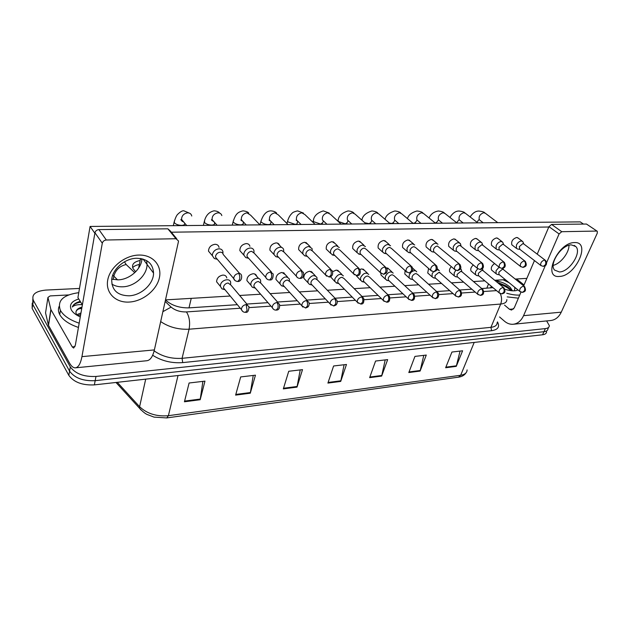 <?xml version="1.0" encoding="UTF-8"?>
<svg xmlns="http://www.w3.org/2000/svg" width="629" height="629" viewBox="0 0 629 629"><rect width="100%" height="100%" fill="white"/><g stroke="black" fill="none" stroke-linecap="round" stroke-linejoin="round"><path stroke-width="0.94" d="M490.51 287.964L490.879 287.06L492.452 287.767M140.935 258.558L141.871 259.856M546.64 320.932L549.353 325.68C549.243 327.316 547.914 328.299 545.359 328.605L95.985 376.449C83.956 376.952 75.401 373.768 70.306 366.896L33.384 300.45L32.794 304.507L32.818 299.113L32.794 304.507L69.567 371.141L32.794 304.507L32.134 308.407L32.228 303.139M95.985 376.449L95.176 380.679C83.177 381.205 74.639 378.029 69.567 371.141C74.639 378.029 83.177 381.205 95.176 380.679L543.967 331.695L95.176 380.679L94.374 384.885C82.399 385.443 73.892 382.275 68.836 375.371L32.213 308.548M547.961 328.747C547.851 330.398 546.522 331.381 543.967 331.695C546.522 331.381 547.851 330.398 547.961 328.747L548.574 327.402M546.577 331.805C546.467 333.456 545.131 334.447 542.575 334.777L94.374 384.885M235.616 395.114L240.687 376.928L255.453 375.183L250.279 393.204L235.616 395.114M184.431 401.782L189.093 383.006L204.96 381.135L200.179 399.729L184.431 401.782M369.64 377.644L375.576 361.038L387.653 359.615L381.654 376.079L369.64 377.644M408.811 372.541L414.943 356.399L426.281 355.063L420.093 371.071L408.811 372.541M445.639 367.745L451.936 352.043L462.598 350.785L456.261 366.361L445.639 367.745M283.325 388.895L288.735 371.267L302.51 369.64L297.014 387.11L283.325 388.895M327.906 383.085L333.598 365.984L346.477 364.466L340.706 381.418L327.906 383.085M344.102 364.741L340.706 381.418M300.214 369.915L297.014 387.11M460.058 351.084L456.261 366.361M423.781 355.361L420.093 371.071M385.2 359.906L381.654 376.079M202.884 381.378L200.179 399.729M253.251 375.442L250.279 393.204M33.384 300.45L33.313 300.316C31.395 294.521 35.57 291.109 45.838 290.079L79.49 288.436M481.743 288.546L492.979 287.657M165.482 299.962L166.253 300.693C172.252 305.663 179.863 308.053 189.077 307.864L237.361 304.68M246.851 304.051L267.962 302.659M277.546 302.03L297.25 300.725M306.921 300.088L325.319 298.869M335.053 298.232L352.24 297.092M362.029 296.448L378.076 295.386M387.912 294.742L402.898 293.751M412.766 293.098L426.761 292.171M436.652 291.518L449.727 290.653M459.626 290L471.836 289.198M140.165 260.477C133.898 261.782 131.5 264.447 132.994 268.489L135.66 271.791M132.68 267.687C134.001 266.138 136.226 265.076 139.347 264.502M523.776 243.903L522.825 241.615L521.331 240.993C519.271 241.284 517.636 242.66 516.425 245.106L516.464 248.376L517.612 249.005M545.099 260.123L523.941 244.076L522.856 243.627L519.318 246.607L519.79 249.32M499.088 267.176L496.069 270.674L496.069 273.717L497.28 274.417M524.138 286.234L503.625 269.723L502.445 269.22L498.907 272.192L498.907 274.401L499.395 274.794M503.42 269.503L502.948 268.245M503.609 244.477L502.752 242.212L501.132 241.512C499.001 241.819 497.335 243.211 496.132 245.703L496.171 248.958L497.429 249.666M524.838 261.011L503.829 244.705L502.657 244.194L499.041 247.228L499.064 249.587L499.583 249.988M482.695 245.066L481.948 242.849L480.194 242.055C477.985 242.362 476.287 243.785 475.084 246.324L475.131 249.556L476.507 250.358M503.805 261.939L482.986 245.357L481.712 244.791L478.016 247.881L478.048 250.216L478.63 250.68M461.002 245.68L460.373 243.517L458.47 242.621C456.19 242.936 454.445 244.382 453.25 246.969L453.305 250.161L454.814 251.065M481.971 262.898L459.98 245.404C458.329 245.632 457.071 246.686 456.206 248.549L456.245 250.861L456.898 251.403M437.981 244.217L435.921 243.203C433.554 243.525 431.777 245.003 430.59 247.637L430.637 250.774L432.288 251.812M459.28 263.897L437.414 246.041C435.708 246.277 434.427 247.346 433.562 249.249L433.593 251.521L434.332 252.15M477.741 268.748L475.516 271.728L475.516 274.739L476.837 275.533M503.609 287.602L483.261 270.816L481.987 270.25L478.378 273.277L478.378 275.463L478.928 275.919M483.001 270.533L482.396 268.552M455.844 270.344L454.217 272.813L454.217 275.793L455.663 276.681M482.301 289.018L462.158 271.948L460.782 271.311L457.102 274.401L457.102 276.556L457.715 277.082M461.835 271.602L461.206 269.432L460.428 268.748M433.42 271.799L432.115 273.945L432.123 276.878L433.696 277.884M460.192 290.496L440.276 273.135L438.783 272.42L435.024 275.565L435.024 277.68L435.716 278.293M439.372 270.596L436.974 269.637M516.543 278.977L524.051 284.961M511.44 290.732L509.742 288.577L506.526 286.085L498.726 282.822M512.462 290.818L510.253 287.367C507.171 284.583 503.617 282.688 499.599 281.682L496.493 280.479M517.919 289.89L517.423 290.166C514.601 291.306 510.418 290.999 504.875 289.23M514.404 290.826L514.962 287.477M497.492 281.533L499.599 281.682M518.398 298.177L507.218 296.888M519.735 295.048C516.039 295.292 511.691 294.687 506.699 293.232M511.18 290.7C508.232 287.972 504.552 285.841 500.149 284.3M515.206 288.2L514.192 286.848M509.152 282.743L503.106 279.779M510.009 288.845L507.391 286.997L499.222 283.333M506.314 280.432L504.67 279.685M79.191 323.18C70.055 320.098 63.883 315.97 60.659 310.789L60.423 310.372C56.925 300.788 63.042 294.883 78.767 292.666M78.452 327.434C69.339 324.36 63.183 320.224 59.975 315.027L59.739 314.61C58.23 311.717 58.025 308.965 59.15 306.354M80.685 314.61L77.564 315.561M80.968 312.983L76.376 314.846M80.284 316.906L79.867 316.725C75.818 314.862 73.011 312.66 71.439 310.113C68.938 304.963 71.376 301.252 78.767 298.987M79.804 301.511C75.692 302.628 73.2 304.467 72.327 307.015C74.049 305.207 77.367 304.436 82.289 304.688M76.439 314.767L75.912 312.361C76.14 309.885 78.169 308.131 81.99 307.094M81.825 308.076C78.428 308.69 76.471 309.963 75.96 311.898M80.622 314.972L78.342 315.223M81.754 308.485L79.27 308.76M80.724 302.156C76.125 302.871 73.326 304.491 72.327 307.015M574.505 242.574C591.519 241.528 575.598 276.351 559.425 276.43C542.017 278.513 557.711 242.354 574.505 242.574M559.393 271.956C569.331 272.019 582.108 252.441 575.818 246.552L571.415 244.893C561.563 244.555 548.614 264.156 554.613 270.108L559.393 271.956M568.97 245.294C569.206 252.756 560.612 263.661 553.213 265.367C560.612 263.661 569.206 252.756 568.97 245.294M499.544 316.953L504.458 321.183C507.084 323.416 509.922 324.454 512.957 324.281C517.581 323.809 521.111 320.932 523.564 315.664L545.319 265.619M513.547 324.226L550.532 320.538C555.195 320.059 558.772 317.268 561.265 312.165L597.275 233.178L597.283 231.291L586.464 224.042L597.063 231.134M561.752 231.7L559.087 233.949L548.952 226.66L551.594 224.435L561.752 231.7L596.662 231.063M546.609 262.655L559.087 233.949M551.594 224.435L586.464 224.042M548.952 226.66L537.213 254.14M534.461 260.579L523.666 285.857M520.961 292.186L514.263 307.864L511.566 310.05L509.506 309.295L504.537 305.104M138.789 255.059C152.792 254.603 162.172 265.422 159.381 277.751C156.786 290.071 142.956 301.291 129.322 302.054C115.665 302.997 105.263 292.862 107.724 280.039C109.973 267.223 124.825 255.327 138.789 255.059M129.102 295.803C141.297 295.386 153.633 283.931 153.555 273.12C152.996 263.669 147.359 258.716 136.635 258.267C124.982 258.338 112.52 268.953 111.71 279.551C111.71 290.158 117.505 295.583 129.102 295.803M146.636 260.61L147.052 264.392C147.186 275.148 134.991 286.462 122.891 286.8C118.684 286.981 115.005 286.077 111.868 284.096C115.005 286.077 118.684 286.981 122.891 286.8C134.991 286.462 147.186 275.148 147.052 264.392L146.636 260.61M50.863 309.429L48.409 325.091L50.863 309.429L47.938 297.415L50.155 295.913L68.608 294.938M48.527 325.39L69.481 362.98C71.321 366.243 73.255 367.871 75.268 367.855C78.318 367.54 80.543 363.798 81.943 356.635L102.307 243.211L94.955 232.754L75.346 345.211L73.656 348.073L72.256 346.901L50.98 309.727M48.409 325.091L45.555 312.904L47.938 297.415M75.653 367.816L146.746 360.739C150.182 360.386 152.729 356.777 154.38 349.913L178.432 241.67L178.502 240.962L175.971 238.729L167.872 228.814L170.396 231.047L176.749 238.816M94.955 232.754C95.49 230.867 96.811 229.813 98.91 229.601L106.317 240.003L175.971 238.729M106.317 240.003C104.194 240.231 102.857 241.3 102.307 243.211M98.91 229.601L167.872 228.814M230.584 284.159L230.67 282.539C230.253 277.727 221.581 279.614 220.527 284.788L220.417 286.423L216.596 281.784C216.808 278.104 218.916 275.872 222.933 275.085C225.111 275.093 226.401 276.052 226.802 277.955M219.285 276.469L218.758 276.902M260.626 282.429L260.642 280.731C260.005 276.328 252.025 278.348 250.947 283.231L250.837 285.141L246.914 280.613C246.977 276.894 249.037 274.606 253.086 273.741C255.028 273.741 256.223 274.574 256.671 276.249M289.403 280.793L289.364 279.032C286.415 275.612 283.317 276.508 280.086 281.737L279.999 283.891L275.974 279.465C275.903 275.73 277.908 273.395 281.981 272.459L285.299 274.645M317 279.245L316.914 277.42C314.036 274.354 311.072 275.313 308.021 280.306L307.958 282.657L303.854 278.332C303.658 274.598 305.608 272.231 309.696 271.225L312.762 273.135M332.678 271.673L336.303 270.045L339.133 271.712M222.91 253.55L222.973 251.962C222.564 249.925 221.227 248.872 218.947 248.817C215.708 249.21 213.553 250.955 212.484 254.053L212.366 255.72L208.49 251.144C208.718 247.299 210.896 245.011 215.024 244.288C217.296 244.359 218.633 245.404 219.049 247.441M253.974 252.426L253.967 250.727C253.503 248.95 252.26 248.046 250.248 248.007C247.142 248.392 245.051 250.098 243.95 253.125L243.855 255.122L239.861 250.657C239.916 246.749 242.031 244.39 246.206 243.588C248.219 243.627 249.461 244.539 249.925 246.309M283.703 251.364L283.632 249.587C283.136 248.038 281.989 247.252 280.196 247.228C277.224 247.606 275.18 249.273 274.063 252.245L273.992 254.517L269.896 250.153C269.786 246.214 271.846 243.8 276.06 242.912C277.845 242.936 278.985 243.722 279.488 245.271M312.181 250.373L312.047 248.526L308.886 246.489C306.032 246.851 304.035 248.486 302.903 251.396L302.856 253.904L298.673 249.634C298.429 245.687 300.418 243.234 304.656 242.259L307.809 244.304M339.29 247.543L336.397 245.774C333.645 246.128 331.695 247.732 330.555 250.578L330.532 253.275L326.262 249.1C325.901 245.176 327.843 242.692 332.081 241.638L334.982 243.407M360.008 269.393L361.872 268.905L364.482 270.368M386.41 267.812L388.864 269.094M365.449 246.623L362.784 245.09C360.142 245.436 358.239 247.008 357.083 249.799L357.083 252.654L352.751 248.565C352.279 244.665 354.166 242.165 358.404 241.049L361.07 242.582M390.578 245.774L388.132 244.437C385.585 244.775 383.729 246.316 382.558 249.053L382.581 252.025L378.178 248.023C377.628 244.17 379.468 241.654 383.69 240.475L386.135 241.811M430.637 250.774L426.14 246.93C425.463 243.195 427.209 240.687 431.376 239.39L433.444 240.42M453.305 250.161L448.768 246.395C448.052 242.723 449.766 240.223 453.894 238.886L455.797 239.783M475.131 249.556L470.563 245.86C469.824 242.259 471.498 239.767 475.579 238.391L477.34 239.185M496.171 248.958L491.571 245.334C490.817 241.803 492.46 239.327 496.493 237.919L498.113 238.627M414.739 244.972L412.49 243.808C410.037 244.138 408.221 245.648 407.042 248.329L407.081 251.396L402.623 247.48C402.002 243.682 403.794 241.159 407.993 239.924L410.242 241.088M512.47 245.302L511.841 244.815C511.07 241.355 512.682 238.902 516.668 237.463L518.17 238.092M141.989 258.778C141.415 269.181 129.676 279.567 118.11 279.858L111.75 279.166M90.089 226.448L94.869 233.249L82.383 304.837L77.925 297.619L90.089 226.448L580.284 221.888L583.445 224.073M171.34 232.203L548.803 227.014M526.866 278.364L515.222 279.056M505.346 279.646L494.732 280.275M484.849 280.864L473.48 281.54M463.604 282.13L451.425 282.861M441.558 283.443L428.522 284.222M418.67 284.811L404.722 285.637M394.886 286.226L379.963 287.115M370.166 287.697L354.19 288.648M344.448 289.23L327.347 290.252M317.661 290.826L299.357 291.919M289.741 292.485L270.148 293.657M260.626 294.223L239.641 295.473M230.222 296.031L165.498 299.891M492.255 270.604L491.571 270.045C490.738 267.82 491.736 265.65 494.559 263.527M475.516 274.739L471.05 270.997C470.256 269.118 471.003 267.113 473.299 264.982M454.217 275.793L449.782 271.98C449.067 270.407 449.57 268.622 451.315 266.617M432.123 276.878L427.728 272.986L428.577 268.457M410.831 272.561L409.18 275.125L409.18 277.979L404.824 274.008L405.068 270.556M393.204 273.112C390.585 270.879 387.975 271.956 385.365 276.343L385.349 279.111L381.048 275.062L380.82 273.245M368.767 274.472C366.062 271.995 363.342 273.041 360.598 277.617L360.574 280.275L356.156 275.557M343.355 275.903C340.564 273.151 337.726 274.158 334.84 278.93L334.793 281.454L330.469 276.666M407.081 251.396L408.897 252.583M435.677 264.935L415.604 247.543L413.976 246.702C412.207 246.945 410.894 248.038 410.037 249.972L410.061 252.198L410.902 252.937M382.581 252.025L384.578 253.385M411.107 266.012L391.38 248.361L389.603 247.394C387.771 247.637 386.426 248.754 385.577 250.727L385.593 252.882L386.536 253.746M357.083 252.654L359.293 254.218M385.522 267.136L366.172 249.218L364.246 248.109C362.335 248.361 360.96 249.501 360.118 251.514L360.118 253.581L361.195 254.588L358.703 254.092M409.18 277.979L410.91 279.127M437.21 292.021L417.562 274.378L415.95 273.568C414.228 273.835 412.946 274.904 412.113 276.768L412.105 278.844L412.883 279.543L410.399 279.017M416.72 271.822C415.714 270.391 414.11 270.336 411.916 271.657M385.349 279.111L387.244 280.416M413.324 293.617L393.982 275.683L392.237 274.755C390.452 275.03 389.139 276.123 388.305 278.026L388.297 280.031L389.162 280.849M360.574 280.275L362.65 281.761M388.463 295.268L369.475 277.051L367.58 275.997C365.724 276.28 364.388 277.389 363.562 279.331L363.546 281.257L364.513 282.201L361.934 281.595M330.532 253.275L332.969 255.083M358.837 268.3L339.935 250.138L337.836 248.856C335.847 249.115 334.439 250.271 333.606 252.331L333.598 254.289L334.801 255.468M302.856 253.904L304.648 255.791L305.552 255.987M330.996 269.519L312.597 251.113L310.309 249.634C308.241 249.902 306.803 251.081 305.977 253.18L305.946 255.004L307.306 256.388M273.992 254.517L275.848 256.671L276.964 256.939M301.912 270.792L284.08 252.15L281.595 250.444C279.441 250.719 277.963 251.93 277.153 254.069L277.106 255.728L278.623 257.347M243.855 255.122L245.75 257.583L247.134 257.921M271.516 272.129L254.313 253.267L251.616 251.293C249.375 251.576 247.857 252.811 247.063 255.004L246.985 256.451L248.683 258.346M247.857 257.921L248.258 257.874M212.366 255.72L214.269 258.503L215.983 258.951M239.704 273.521L223.193 254.462C222.91 252.976 221.935 252.213 220.276 252.182C217.941 252.465 216.384 253.731 215.605 255.972L215.519 257.182L217.398 259.392M216.518 258.959L216.989 258.912M334.793 281.454L337.073 283.16M362.571 296.99L343.984 278.49L341.94 277.287C340.006 277.578 338.638 278.71 337.828 280.683L337.789 282.515L338.882 283.608M312.283 272.255L311.827 272.176M307.958 282.657L309.437 284.347L310.459 284.615M335.595 298.783L317.456 280.007L315.239 278.631C313.234 278.922 311.827 280.086 311.025 282.099L310.978 283.805L312.188 285.079M284.009 272.923L283.53 272.742M279.999 283.891L281.517 285.794L282.743 286.124M307.447 300.654L289.812 281.611L287.414 280.023C285.33 280.33 283.891 281.517 283.097 283.569L283.034 285.134L284.379 286.604M250.837 285.141L252.378 287.288L253.849 287.705M278.057 302.612L260.996 283.294L258.401 281.485C256.231 281.8 254.753 283.003 253.974 285.102L253.904 286.494L255.382 288.2M220.417 286.423L221.943 288.829L223.712 289.356M224.238 289.364L224.679 289.332M247.354 304.656L230.914 285.079L228.107 283.003C225.85 283.333 224.341 284.567 223.578 286.706L223.492 287.893L225.119 289.859M135.518 271.657L135.935 271.5M486.799 288.208L488.529 283.938M188.991 307.872L191.24 298.358M166.3 300.741L166.504 299.829M474.203 342.42L460.672 375.261L458.502 377.172L166.74 417.931L168.383 415.698L460.672 375.261C464.839 374.593 466.985 372.808 467.103 369.923M141.014 409.982L139.575 408.307L139.607 406.711C147.005 413.693 156.597 416.697 168.383 415.698L178.023 375.537M117.308 382.322L139.607 406.711L145.692 379.153M542.575 334.777L545.359 328.605M68.836 375.371L70.306 366.896M328.11 382.456L340.879 380.797M369.86 377.03L381.827 375.482M409.039 371.943L420.274 370.489M445.867 367.163L456.442 365.787M283.53 388.242L297.171 386.473M235.804 394.438L250.428 392.543M184.604 401.09L200.313 399.053M124.471 261.806L126.138 264.518L134.755 272.679M117.56 279.874L112.756 275.093M113.181 279.504L113.802 276.21C115.626 269.912 119.738 266.012 126.138 264.518M497.468 321.883C500.008 326.781 498.05 329.722 491.603 330.697L182.717 362.603C171.654 363.389 161.637 360.944 152.658 355.251M506.856 299.577C506.888 302.14 504.828 303.634 500.676 304.051L490.927 327.339C495.062 326.836 497.146 325.264 497.162 322.606M500.283 293.609C501.848 297.092 501.981 300.576 500.676 304.051L189.07 329.203L182.08 358.318L490.927 327.339L491.603 330.697M165.144 301.456L171.112 307.101C175.153 310.459 180.264 312.063 186.459 311.921C189.4 316.686 190.273 322.449 189.07 329.203C178.353 329.69 168.894 327.151 160.678 321.576M154.152 350.888C162.188 356.509 171.497 358.986 182.08 358.318L182.717 362.603M186.459 311.921L240.294 308.226M249.21 307.612L270.973 306.119M279.85 305.505L300.332 304.098M309.177 303.493L328.456 302.172M337.27 301.566L355.424 300.316M364.207 299.711L381.316 298.539M390.059 297.934L406.177 296.825M414.881 296.228L430.079 295.19M438.743 294.592L453.069 293.609M461.694 293.012L475.202 292.084M483.787 291.494L496.525 290.622M162.88 311.669L171.112 307.101M502.5 286.69L503.467 287.484M544.462 260.013C545.76 261.239 546.09 262.804 545.453 264.699L543.259 266.382C545.107 265.87 546.058 265.32 546.098 264.746C546.876 263.897 546.695 262.466 545.54 260.453L544.462 260.013C541.538 261.129 540.319 262.946 540.814 265.462L541.207 265.776M478.527 219.977L477.081 222.328M497.767 222.658L485.454 213.341L483.748 212.696C479.935 214.174 478.48 216.557 479.377 219.836L480.013 220.331M523.438 286.132C524.704 287.382 525.026 288.947 524.413 290.81L522.392 292.406C525.278 291.526 526.363 290.991 524.617 286.62L523.438 286.132C520.592 287.201 519.373 288.963 519.782 291.4L520.207 291.77M523.171 267.372C526.135 266.444 527.173 265.635 525.333 261.397L524.169 260.901C521.205 261.994 519.963 263.826 520.45 266.397L520.891 266.767M524.169 260.901C525.459 262.151 525.797 263.748 525.16 265.674L522.982 267.388L520.45 266.397L499.064 249.587M458.635 220.103L456.678 222.784M477.741 222.847L465.586 213.428L463.754 212.712C459.893 214.159 458.415 216.557 459.296 219.898L460.019 220.472M502.123 268.418C503.043 268.08 506.927 267.781 504.372 262.387L503.106 261.829C500.102 262.898 498.844 264.738 499.316 267.364L499.811 267.789M503.106 261.829C504.395 263.103 504.725 264.723 504.104 266.688L501.942 268.426L499.316 267.364L478.048 250.216M438.476 219.906L436.903 222.053L435.284 223.059M457.181 222.548L457 223.036L445.025 213.538L443.052 212.72C439.16 214.135 437.642 216.549 438.515 219.953L439.325 220.614M480.273 269.495C481.201 269.204 485.061 268.795 482.608 263.417L481.232 262.78C478.197 263.826 476.908 265.682 477.364 268.355L477.914 268.85M481.232 262.78C482.514 264.086 482.852 265.737 482.231 267.742L480.092 269.511L477.364 268.355L456.245 250.861M417.066 220.079L415.675 222.171L414.149 223.256L412.899 223.185M435.496 223.24L423.742 213.656L421.611 212.736C417.68 214.112 416.139 216.533 416.972 220.001L417.9 220.771M457.566 270.619C460.239 269.534 461.961 269.015 459.996 264.502L458.502 263.779C455.443 264.785 454.122 266.657 454.547 269.377L455.168 269.951M458.502 263.779C459.783 265.108 460.114 266.79 459.5 268.835L457.385 270.635L454.547 269.377L433.593 251.521M394.69 220.496L393.683 222.281L392.056 223.452L389.453 223.122M413.206 223.444L401.687 213.789L399.391 212.744C395.429 214.08 393.848 216.51 394.65 220.04L395.688 220.928M502.87 287.492C504.128 288.774 504.458 290.362 503.845 292.257L501.84 293.885C504.702 293.059 505.842 292.391 504.144 288.043L502.87 287.492C499.984 288.546 498.742 290.315 499.143 292.807L499.623 293.232M481.531 288.908C482.789 290.213 483.111 291.832 482.506 293.767L480.517 295.418C481.303 295.032 485.045 295.426 482.907 289.529L481.531 288.908C478.614 289.938 477.348 291.722 477.733 294.254L478.26 294.742M458.549 296.998C459.272 296.644 462.889 296.817 460.86 291.078L459.382 290.378C456.434 291.376 455.137 293.169 455.49 295.748L456.08 296.306M459.382 290.378C460.625 291.714 460.947 293.366 460.357 295.331L458.384 297.014L455.49 295.748L435.024 277.68M523.564 315.664L561.265 312.165M509.506 309.295L513.61 308.949M81.943 356.635L154.38 349.913M72.256 346.901L74.969 346.673M433.955 271.791L436.29 270.659C437.493 269.228 437.564 267.561 436.495 265.642L434.867 264.817C431.777 265.784 430.425 267.655 430.818 270.431L431.502 271.099M434.867 264.817C436.133 266.169 436.463 267.891 435.866 269.967L433.774 271.807L430.818 270.431L410.061 252.198M371.825 220.63L370.89 222.399L369.152 223.665L364.773 222.745M390.066 223.657L378.831 213.946L376.339 212.759C372.36 214.041 370.74 216.47 371.487 220.056L372.659 221.086M361.793 220.095L362.115 219.545M409.377 273.01L411.688 271.909C412.939 270.478 413.056 268.787 412.034 266.838L410.265 265.894C407.152 266.822 405.768 268.693 406.114 271.508L406.877 272.286M410.265 265.894C411.515 267.278 411.846 269.031 411.264 271.154L409.196 273.017L406.114 271.508L385.593 252.882M348.057 220.842L347.247 222.517L345.4 223.885L338.693 221.597L338.009 220.653L338.308 219.702M366.047 223.885L355.11 214.127L352.421 212.775C348.427 213.994 346.768 216.423 347.444 220.056L348.765 221.259M383.784 274.275L386.096 273.19C387.362 271.775 387.519 270.077 386.568 268.103L384.641 267.011C381.512 267.899 380.089 269.77 380.38 272.616L381.229 273.529M384.641 267.011C385.876 268.434 386.206 270.218 385.632 272.388L383.604 274.291L380.38 272.616L360.118 253.581M323.369 221.125L322.708 222.627L320.735 224.105L313.91 221.778L313.281 220.897L313.596 219.867M341.075 224.113L330.492 214.347L327.583 212.791C323.581 213.946 321.875 216.36 322.465 220.032L323.959 221.439M435.551 298.649L437.265 297.989C437.399 298.563 439.891 294.875 437.973 292.705L436.361 291.903C433.389 292.87 432.068 294.671 432.39 297.289L433.035 297.934M436.361 291.903C437.595 293.271 437.918 294.954 437.336 296.951L435.394 298.665L432.39 297.289L412.105 278.844M411.641 300.371C414.244 300.544 415.093 298.555 414.173 294.403L412.427 293.491C409.44 294.427 408.079 296.22 408.363 298.885L409.078 299.624M412.427 293.491C413.654 294.883 413.976 296.605 413.402 298.641L411.484 300.387L408.363 298.885L388.297 280.031M386.764 302.156C389.312 302.376 390.2 300.379 389.414 296.18L387.527 295.143C384.516 296.039 383.132 297.832 383.352 300.52L384.146 301.385M387.527 295.143C388.73 296.566 389.06 298.319 388.494 300.403L386.607 302.172L383.352 300.52L363.546 281.257M357.099 275.596C359.733 275.817 360.716 273.764 360.024 269.448L357.925 268.182C354.787 269.015 353.325 270.871 353.537 273.749L354.481 274.818M357.925 268.182C359.143 269.629 359.474 271.461 358.915 273.67L356.926 275.612L353.537 273.749L333.598 254.289M297.745 221.424L297.218 222.745C297.478 223.68 296.778 224.215 295.111 224.341L288.161 221.974L287.595 221.164L287.925 220.04M315.105 224.356L304.916 214.591L301.763 212.806C297.761 213.891 296.007 216.29 296.503 219.977L298.185 221.628M329.25 276.98C330.681 277.13 333.645 275.408 332.332 270.863L330.044 269.401C326.915 270.187 325.413 272.019 325.539 274.912L326.569 276.162M330.044 269.401C331.239 270.887 331.569 272.758 331.027 275.015L329.085 276.988L325.539 274.912L305.946 255.004M271.146 221.73L270.737 222.863C271.036 223.869 270.281 224.443 268.481 224.584C265.58 224.537 263.221 223.727 261.397 222.171L260.893 221.439L261.232 220.229M288.074 224.608L278.317 214.874L274.904 212.822C270.926 213.836 269.118 216.195 269.487 219.898L271.382 221.825M300.175 278.419C302.926 278.356 304.011 276.343 303.422 272.373L300.929 270.682C297.808 271.398 296.259 273.206 296.29 276.1L297.423 277.562M300.929 270.682C302.101 272.2 302.431 274.11 301.904 276.414L300.009 278.427C298.154 278.293 296.919 277.515 296.29 276.1L277.106 255.728M259.919 224.868L250.641 215.204L246.953 212.838C243.006 213.774 241.143 216.085 241.379 219.78L243.486 222.029L243.179 222.981C243.533 224.066 242.723 224.687 240.773 224.836C237.762 224.789 235.356 223.963 233.556 222.375L233.115 221.73L233.461 220.417M269.778 279.929C272.082 280.33 273.222 278.348 273.19 273.969L270.486 272.011C267.388 272.672 265.8 274.441 265.713 277.318L266.94 279.024M270.486 272.011C271.634 273.568 271.964 275.518 271.461 277.876L269.621 279.936C267.891 279.96 266.594 279.087 265.713 277.318L246.985 256.451M214.67 222.501L214.505 223.091C214.906 224.262 214.041 224.93 211.918 225.103C208.789 225.056 206.336 224.215 204.559 222.587L204.551 220.622M221.817 215.59C221.322 213.844 220.095 212.924 218.137 212.846L217.831 212.854C213.923 213.711 212.012 215.959 212.091 219.615L214.434 222.241M237.966 281.501C239.012 281.698 242.236 280.33 241.567 275.675C241.292 274.173 240.309 273.418 238.627 273.411C235.568 274 233.933 275.722 233.721 278.561L235.042 280.55M238.627 273.411C239.751 274.999 240.074 277.004 239.594 279.41L237.817 281.509C235.553 281.234 234.185 280.251 233.721 278.561L215.519 257.182M184.659 223.067L184.619 223.216C185.083 224.467 184.155 225.19 181.852 225.379C178.589 225.331 176.089 224.474 174.343 222.808L174.414 220.834M191.759 216.022C191.318 214.025 189.989 212.972 187.78 212.861L187.466 212.869C183.621 213.64 181.655 215.826 181.561 219.411L184.148 222.462M182.017 221.196L182.953 221.667M360.857 304.019C363.35 304.271 364.277 302.282 363.641 298.052L361.589 296.864C358.577 297.714 357.146 299.498 357.311 302.219L358.176 303.217M361.589 296.864C362.784 298.319 363.106 300.112 362.563 302.234L360.708 304.035L357.311 302.219L337.789 282.515M333.857 305.961L335.965 305.026C337.293 303.705 337.569 302.038 336.782 300.017L334.565 298.657C331.546 299.459 330.076 301.228 330.17 303.964L331.113 305.12M334.565 298.657C335.737 300.151 336.059 301.975 335.524 304.137L333.716 305.977L330.17 303.964L310.978 283.805M305.702 307.99L307.778 307.086C309.146 305.78 309.476 304.114 308.776 302.093L306.362 300.528C303.351 301.283 301.849 303.029 301.849 305.765L302.879 307.109M306.362 300.528C307.518 302.054 307.833 303.917 307.322 306.126L305.552 307.998L301.849 305.765L283.034 285.134M276.296 310.097C278.836 310.128 279.913 308.186 279.528 304.271L276.925 302.486C273.922 303.186 272.381 304.9 272.286 307.628L273.395 309.177M276.925 302.486C278.049 304.043 278.364 305.953 277.876 308.21L276.155 310.113C274.456 310.168 273.167 309.342 272.286 307.628L253.904 286.494M245.569 312.306C247.653 312.778 248.785 310.868 248.966 306.575L246.151 304.522C243.171 305.167 241.591 306.842 241.387 309.554L242.582 311.339M246.151 304.522L247.095 310.38L245.436 312.322C243.596 312.369 242.251 311.449 241.387 309.554L223.492 287.893M138.616 268.135L140.566 258.503M166.74 417.931L154.019 417.113L147.131 414.48C145.197 413.638 142.681 411.578 139.575 408.307L115.995 382.471M466.026 372.832C464.477 375.238 461.969 376.685 458.502 377.172M32.134 308.407L33.313 300.316M479.322 219.812L483.214 222.792M484.865 212.885C484.306 212.091 482.333 211.478 478.952 211.045C475.713 211.006 472.764 212.972 470.099 216.926M511.841 244.815L516.464 248.376M519.853 249.367L517.47 248.982M543.259 266.382L540.814 265.462L519.334 248.966M517.549 237.62L522.212 241.151M491.571 270.045L496.069 273.717M499.442 274.834L497.02 274.362M522.392 292.406L519.782 291.4L498.907 274.401M459.39 219.969L463.203 222.981M464.925 212.901C464.312 212.075 462.339 211.446 459.013 211.029C455.632 210.99 452.597 213.121 449.924 217.422M499.646 250.035L497.256 249.634M497.421 238.084L502.06 241.678M438.72 220.126L442.486 223.169M444.286 212.924C443.594 212.052 441.621 211.415 438.382 211.006C433.876 211.761 430.763 214.08 429.057 217.988M478.685 250.727L476.295 250.318M436.479 223.224L436.66 222.721M476.554 238.564L481.161 242.22M422.908 212.948C422.13 212.02 420.164 211.368 417.011 210.99C411.555 212.531 408.37 215.079 407.458 218.625M417.31 220.284L421.029 223.374M456.945 251.451L454.547 251.026M415.234 223.429L415.423 222.894M454.909 239.059L459.484 242.794M400.752 212.972C399.863 211.981 397.898 211.313 394.863 210.974C389.029 212.791 385.766 215.582 385.082 219.348M395.114 220.433L398.794 223.578M434.38 252.19L431.966 251.749M393.227 223.633L393.416 223.067M432.438 239.57L436.982 243.376M478.976 275.958L476.538 275.471M501.84 293.885L499.143 292.807L478.378 275.463M457.755 277.114L455.302 276.611M480.517 295.418L477.733 294.254L457.102 276.556M435.748 278.317L433.271 277.79M437.257 268.764L438.429 269.778M439.883 272.703L439.695 272.231M515.804 290.661L517.423 290.166M507.391 286.997L506.526 286.085M60.423 310.372L59.739 314.61M575.818 246.552L574.206 245.396M153.555 273.12L143.082 259.069M50.965 309.696L48.512 325.358M377.77 212.995C376.74 211.918 374.774 211.242 371.896 210.951C365.763 212.932 362.43 216.014 361.903 220.189M372.093 220.59L375.733 223.79M410.934 252.968L408.504 252.504M370.418 223.845L370.607 223.256M409.102 240.105L413.599 243.989M353.923 213.019C352.79 211.863 350.833 211.163 348.065 210.935C341.893 212.869 338.544 216.109 338.009 220.653L337.859 221.149M348.207 220.748L351.792 224.018M386.568 253.77L384.099 253.29M346.76 224.066L346.956 223.444M384.846 240.655L389.288 244.618M329.164 213.042L323.322 210.912C317.173 212.806 313.824 216.14 313.281 220.897L312.888 222.234M323.4 220.913L326.938 224.246M322.205 224.294L322.402 223.641M359.607 241.229L363.987 245.279M412.687 268.213L415.667 270.879M389.178 280.856L386.638 280.282M387.676 268.001L392.016 272.019M363.153 269.102L367.438 273.198M303.422 213.074L297.603 210.888C294.301 211.643 292.383 212.516 291.864 213.506C289.993 215.22 288.569 217.768 287.595 221.164L286.942 223.484M297.627 221.086C296.212 220.386 295.819 220.016 296.456 219.977L301.11 224.49M334.809 255.476L332.238 254.934M296.715 224.529L296.912 223.838M333.331 241.827L337.647 245.963M276.65 213.097C275.439 211.784 273.513 211.045 270.863 210.864C266.484 210.959 263.166 214.481 260.893 221.439L259.981 224.868M270.824 221.259C269.149 220.394 268.685 219.938 269.424 219.883L274.244 224.734M307.235 256.365L304.648 255.791M270.211 224.773L270.415 224.042M305.953 242.448L310.183 246.67M248.777 213.121C247.928 211.957 246.01 211.195 243.038 210.849C237.809 212.107 235.631 213.781 233.115 221.73L232.266 225.127M242.936 221.439C240.954 220.378 240.404 219.82 241.277 219.757L246.277 225.001M278.435 257.277L275.848 256.671M242.652 225.033L242.857 224.254M277.405 243.093L281.548 247.417M219.741 213.145C218.633 211.784 216.73 211.006 214.049 210.817C208.812 212.044 205.526 215.786 204.189 222.037L203.403 225.394M213.884 221.628C211.564 220.331 210.912 219.647 211.926 219.576L217.147 225.268M248.353 258.22L245.75 257.583M213.97 225.3L214.174 224.474M189.463 213.168L183.825 210.794C182.434 210.581 180.523 211.635 178.093 213.954C176.741 214.937 175.397 217.744 174.052 222.367L173.329 225.677M183.605 221.817C181.097 220.441 180.326 219.607 181.301 219.324L186.766 225.552M216.887 259.187L214.269 258.503M184.093 225.575L184.289 224.695M338.811 283.585L336.216 282.948M337.647 270.242L341.869 274.433M312.039 285.016L309.437 284.347M311.103 271.429L315.255 275.706M284.127 286.502L281.517 285.794M283.451 272.664L287.524 277.043M255.004 288.035L252.378 287.288M254.635 273.953L258.605 278.435M224.592 289.623L221.943 288.829"/></g></svg>
